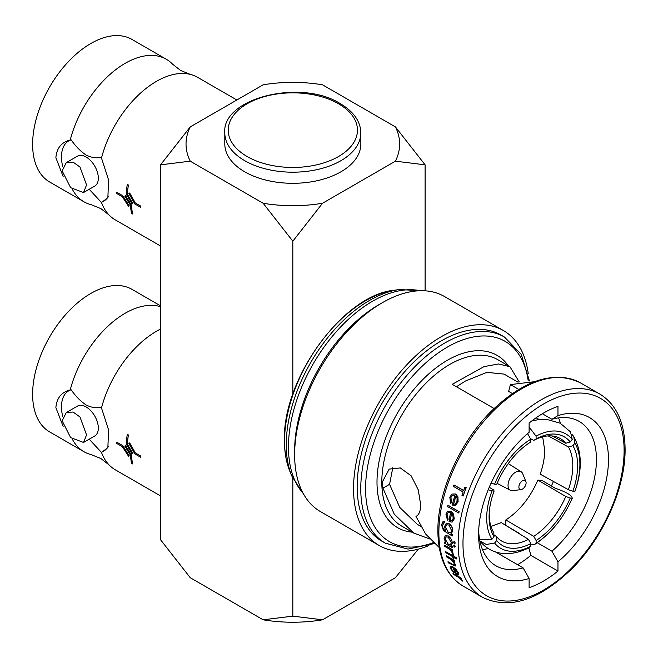 <?xml version="1.0" encoding="UTF-8"?>
<svg xmlns="http://www.w3.org/2000/svg" width="658" height="658" viewBox="0 0 658 658"><rect width="100%" height="100%" fill="white"/><g stroke="black" fill="none" stroke-linecap="round" stroke-linejoin="round"><path stroke-width="0.99" d="M190.178 74.354A82.308 47.516 -60 0 0 156.415 81.378A82.308 47.516 -60 0 0 101.497 158.052L101.11 157.163C96.644 158.446 91.651 157.747 86.132 155.058C80.63 151.389 75.637 146.323 71.146 139.858L70.225 139.998A82.308 47.516 -60 0 1 125.152 63.333A82.308 47.516 -60 0 1 166.301 59.253A82.308 47.516 -60 0 1 172.552 64.171L180.654 70.488L190.178 74.354A82.308 47.516 -60 0 1 197.564 77.307L236.855 99.991M160.56 329.082A82.308 47.516 -60 0 0 156.415 331.303A82.308 47.516 -60 0 0 101.497 407.976L101.11 407.088C96.644 408.371 91.651 407.672 86.132 404.983C80.63 401.314 75.637 396.248 71.146 389.783L70.225 389.923A82.308 47.516 -60 0 1 125.152 313.257A82.308 47.516 -60 0 1 160.56 306.686M160.56 495.943L115.257 469.787A82.308 47.516 -60 0 1 109.014 464.869L100.904 458.552L91.38 454.686A82.308 47.516 -60 0 1 83.994 451.733A82.308 47.516 -60 0 1 72.257 439.034M160.56 246.018L115.257 219.862A82.308 47.516 -60 0 1 109.014 214.944L100.904 208.627L91.38 204.761A82.308 47.516 -60 0 1 83.994 201.809A82.308 47.516 -60 0 1 72.257 189.109M63.152 176.476L55.881 157.747C56.654 148.165 61.433 142.251 70.225 139.998M71.146 139.858A34.858 20.127 -120 0 0 61.482 156.875A34.858 20.127 -120 0 0 62.814 166.885M83.994 201.809L49.663 181.995A82.308 47.516 -60 0 1 37.054 116.038A82.308 47.516 -60 0 1 90.82 43.51A82.308 47.516 -60 0 1 131.97 39.431L166.301 59.253M127.389 194.242A82.308 47.516 -60 0 1 128.4 185.03L127.298 184.413L128.4 185.03A82.324 47.532 120 0 0 127.381 194.25L132.826 203.511L132.11 203.988L126.262 194.184A82.324 47.532 -60 0 1 127.298 184.413M131.567 205.403L125.588 195.673L131.567 205.403A82.324 47.532 120 0 0 132.595 213.982A82.308 47.516 -60 0 1 131.567 205.403M122.775 195.73L116.795 192.284L122.775 195.73L129.239 205.905L128.565 206.357L122.33 196.742L116.779 193.542A82.324 47.532 -60 0 1 116.779 192.292M135.293 202.96L129.684 192.991L135.277 202.968L140.845 206.168A82.308 47.516 -60 0 0 140.845 207.418L134.849 203.972L128.861 193.534L129.675 193M101.497 158.052L108.57 179.938L107.871 197.704L101.497 202.532A82.308 47.516 -60 0 0 109.014 214.944M101.497 202.532L89.2 189.265M83.541 192.539L94.76 186.058A17.264 9.969 -120 0 0 98.33 178.154A17.264 9.969 -120 0 0 90.796 160.791A17.264 9.969 -120 0 0 77.496 156.16L66.277 162.641L62.14 170.866L70.628 187.67L83.541 192.539L86.552 184.964L79.988 167.042L73.038 162.09L66.277 162.641M63.152 426.4L55.881 407.672C56.654 398.09 61.433 392.176 70.225 389.923M71.146 389.783A34.858 20.127 -120 0 0 61.482 406.8A34.858 20.127 -120 0 0 62.814 416.81M83.994 451.733L49.663 431.919A82.308 47.516 -60 0 1 37.054 365.963A82.308 47.516 -60 0 1 90.82 293.435A82.308 47.516 -60 0 1 131.97 289.356L160.56 305.863M128.384 434.963A82.324 47.532 120 0 0 127.381 444.175L132.809 453.444L132.094 453.921L132.826 453.436L127.389 444.166A82.308 47.516 -60 0 1 128.4 434.954L127.298 434.338L128.4 434.954M131.567 455.328L125.588 445.598L131.567 455.328A82.324 47.532 120 0 0 132.595 463.906A82.308 47.516 -60 0 1 131.567 455.328M122.775 445.663L116.795 442.209L122.775 445.663L129.239 455.83L122.775 445.663M135.293 452.885L129.684 442.916L135.277 452.893L140.845 456.093A82.308 47.516 -60 0 0 140.845 457.343L134.849 453.897L128.861 443.459L129.675 442.924M101.497 407.976L108.57 429.863L107.871 447.629L101.497 452.457A82.308 47.516 -60 0 0 109.014 464.869M101.497 452.457L89.2 439.19M83.541 442.464L94.76 435.983A17.264 9.969 -120 0 0 98.33 428.078A17.264 9.969 -120 0 0 90.796 410.715A17.264 9.969 -120 0 0 77.496 406.085L66.277 412.566L62.14 420.791L70.628 437.603L83.541 442.464L86.552 434.889L79.988 416.975L73.038 412.015L66.277 412.566M244.735 171.804A68.021 39.274 0 0 0 318.859 180.317A68.021 39.274 0 0 0 360.847 144.036L360.847 132.924A68.021 39.274 180 0 1 318.859 169.205A68.021 39.274 180 0 1 244.735 160.692A68.021 39.274 180 0 1 224.806 132.924L224.806 144.036A68.021 39.274 0 0 0 244.735 171.804M548.27 435.9L568.405 446.988L572.896 445.721A60.199 33.928 -61.2 0 1 577.617 465.617A60.199 33.928 -61.2 0 1 572.896 491.222L568.405 489.708A56.794 32.012 118.8 0 0 572.805 465.683A56.794 32.012 118.8 0 0 568.405 446.988M568.405 489.708L540.177 474.163C543.163 465.741 544.668 457.746 544.692 450.195L542.669 436.813M525.865 481.467L522.699 473.727A10.717 6.185 120 0 0 521.111 471.728A10.717 6.185 120 0 0 515.625 472.181A10.717 6.185 120 0 0 508.585 481.746A10.717 6.185 120 0 0 510.394 490.284A10.717 6.185 120 0 0 512.919 490.671L521.21 489.536A5.099 2.945 120 0 0 522.493 489.067A5.099 2.945 120 0 0 525.865 481.467A5.099 2.945 120 0 0 522.493 480.735A5.099 2.945 120 0 0 518.948 486.196A5.099 2.945 120 0 0 521.21 489.536M497.185 483.235A11.309 6.531 120 0 0 498.024 483.836L510.394 490.284M456.422 386.756L465.338 381.072L486.887 372.354L504.069 374.098L518.093 382.191M518.701 389.388L510.411 384.601L508.659 391.411L512.286 393.509M528.226 373.505A124.14 71.673 120 0 0 503.403 330.538L444.479 296.519A124.14 71.673 120 0 0 382.413 302.664L378.802 304.753A119.032 68.728 120 0 0 294.636 450.541L294.636 454.703A124.14 71.673 120 0 0 320.347 511.529L379.263 545.548A124.14 71.673 120 0 0 428.893 545.556M382.413 302.664A124.14 71.673 120 0 0 294.636 454.703M503.403 330.538A124.14 71.673 120 0 0 407.738 363.792A124.14 71.673 120 0 0 353.552 488.721A124.14 71.673 120 0 0 379.263 545.548M504.456 337.036L500.853 334.955A119.032 68.728 120 0 0 409.12 366.843A119.032 68.728 120 0 0 357.162 486.64A119.032 68.728 120 0 0 381.813 541.131L385.424 543.212A119.032 68.728 -60 0 1 360.765 488.721A119.032 68.728 -60 0 1 412.731 368.924A119.032 68.728 -60 0 1 504.456 337.036L521.226 354.341L529.427 380.957M429.592 538.894L413.857 533.128L394.241 514.137L382.956 488.154L382.175 482.33L389.182 469.08L400.303 467.937L411.151 475.816L418.241 489.815L420.651 504.546C420.643 510.855 419.097 514.811 415.996 516.423L425.66 534.049L439.223 547.514M413.857 533.128L401.709 526.112A96.076 55.469 120 0 1 381.813 482.125A96.076 55.469 120 0 1 423.752 385.432A96.076 55.469 120 0 1 497.785 359.696L509.942 366.712L498.567 363.981L484.058 366.605L452.219 384.33L494.051 408.478M509.942 366.712L519.244 381.928M528.111 548.139L529.114 548.714L530.858 555.401L557.968 571.054L557.968 561.825A91.824 53.018 120 0 0 608.469 459.564A91.824 53.018 120 0 0 557.968 415.617L551.955 419.286A83.327 48.108 120 0 1 579.188 421.416A83.327 48.108 120 0 1 596.444 459.564A83.327 48.108 120 0 1 551.955 551.215L557.968 561.825M447.078 514.556L448.156 519.211L447.432 520.108L448.04 519.285L447.078 514.556M446.955 514.622L448.246 512.467L450.549 512.582A117.502 67.84 120 0 0 449.069 521.605L451.956 522.115L454.135 518.973L453.387 514.137L450.985 511.422L447.605 511.307L451.117 511.348L453.51 514.062L454.259 518.907L452.079 522.041M453.946 484.987A117.502 67.84 120 0 0 453.436 486.402L463.15 492.011A117.502 67.84 120 0 0 461.982 495.408L463.092 496.05A117.502 67.84 -60 0 1 466.07 487.759L464.959 487.117A117.502 67.84 120 0 0 463.66 490.597L453.946 484.987L463.709 490.465M464.959 487.117L466.209 487.677A117.338 67.741 120 0 0 463.224 495.968L463.092 496.05M450.952 497.571L451.536 502.523L450.656 503.502L451.404 502.597L450.952 497.571M450.829 497.645L452.482 495.285L454.941 495.31A117.502 67.84 120 0 0 452.219 505.048L455.254 505.467L457.984 502.013L457.795 496.856L455.558 494.043L451.939 494.068L455.69 493.969L457.927 496.782L458.116 501.939L455.385 505.393M448.024 505.229L459.12 511.636A117.338 67.741 120 0 0 458.823 512.927L458.7 513.001A117.502 67.84 -60 0 1 458.996 511.71L448.024 505.229M446.108 523.595L444.578 526.474L445.45 530.899C443.352 529.748 442.373 527.889 442.497 525.306L444.356 522.567A117.502 67.84 -60 0 1 444.487 521.366L442.966 521.671L441.518 524.862L443.517 530.611L452.202 535.974A117.502 67.84 -60 0 1 452.252 534.831L450.87 534.025L452.622 531.154C452.655 528.012 451.462 525.569 449.044 523.817L446.108 523.595L449.167 523.743C451.577 525.487 452.77 527.93 452.745 531.088L450.993 533.959M451.001 533.967L452.375 534.757A117.338 67.741 120 0 0 452.326 535.908L452.202 535.974M442.966 521.671L444.611 521.3A117.338 67.741 120 0 0 444.479 522.493L443.656 522.789M442.497 525.306L442.62 525.24C442.48 527.79 443.459 529.657 445.573 530.833L445.737 530.924M444.981 535.949L448.328 535.916L451.594 539.774L452.424 543.047L450.977 545.729M542.356 413.742L551.955 419.286M560.41 423.333A83.327 48.108 120 0 0 558.576 417.879M521.111 471.728L509.333 464.244A11.309 6.531 120 0 0 508.132 463.742M551.412 485.991A83.327 48.108 120 0 0 553.394 481.442M482.495 549.66A83.327 48.108 120 0 0 488.162 548.517M505.837 525.438L505.837 519.952C519.507 510.912 530.183 497.629 537.882 480.093L542.003 480.463L555.451 488.359C566.332 492.052 571.925 495.342 572.23 498.213L572.353 498.024C563.511 518.117 551.001 533.556 534.831 544.339L536.073 543.195L536.122 540.514L533.737 536.336A56.794 31.724 120.4 0 0 565.781 496.469L570.247 498.057A60.199 33.624 -59.6 0 1 536.122 540.514M490.975 526.441L501.24 522.608L528.489 539.363L530.817 543.574A60.199 34.446 -58.4 0 1 496.691 540.522L496.445 536.5A56.794 32.497 121.6 0 0 501.371 540.868A56.794 32.497 121.6 0 0 528.489 539.363M537.257 542.727L551.955 551.215M495.556 551.972L523.102 567.879A83.327 48.108 120 0 1 495.869 565.74A83.327 48.108 120 0 1 478.679 530.94M420.659 526.277L417.32 524.344L399.751 507.425L389.569 484.329L392.818 467.649M557.968 415.617L557.968 406.389A102.878 59.401 120 0 0 529.114 423.045L529.114 432.281A91.824 53.018 120 0 0 478.605 534.543A91.824 53.018 120 0 0 529.114 578.489L523.102 567.879M529.114 578.489L529.114 587.717A102.878 59.401 120 0 0 557.968 571.054M451.01 545.753L452.441 546.576A117.338 67.741 120 0 0 452.515 547.653L452.391 547.727A117.502 67.84 -60 0 1 452.317 546.642L452.441 546.576M452.317 546.642L450.853 545.803L452.301 543.121C452.046 540.128 450.681 537.75 448.213 535.982L445.293 535.694L444.117 538.359L445.779 542.866L444.413 542.077L445.622 542.644M453.123 573.414L461.036 577.979A117.338 67.741 120 0 0 461.529 578.818L461.39 578.892A117.502 67.84 -60 0 1 460.896 578.061L453.123 573.414M462.697 580.529L462.763 581.154L462.697 580.529M451.306 568.668L454.16 572.773L451.306 568.668M451.174 568.742L451.199 567.319L452.975 567.731A117.502 67.84 120 0 0 455.928 574.204L458.272 575.026L458.445 573.044L455.78 569.31L452.811 566.925L450.212 566.357L452.943 566.851L455.904 569.236L458.577 572.97L458.404 574.944M453.502 542.036L454.398 541.518L455.303 543.08L454.423 543.59M453.592 545.507L454.456 545.013L455.402 546.551L454.546 547.045M444.783 545.227L452.688 549.792A117.338 67.741 120 0 0 452.794 550.853L452.679 550.927A117.502 67.84 -60 0 1 452.572 549.866L444.783 545.227M453.181 553.016L452.91 553.839L453.181 553.016M453.387 556.125A117.502 67.84 -60 0 1 453.148 554.653L452.178 554.094L453.272 554.587A117.338 67.741 120 0 0 453.51 556.051L456.701 557.894A117.338 67.741 120 0 0 456.874 558.913L456.751 558.987A117.502 67.84 -60 0 1 456.578 557.968L453.51 556.051M453.716 557.227A117.338 67.741 120 0 0 453.954 558.519L453.831 558.584A117.502 67.84 -60 0 1 453.559 557.145L456.751 558.987M452.178 554.094A117.502 67.84 120 0 0 452.416 555.566L445.474 551.56L452.383 555.41M446.445 555.804L454.349 560.369A117.338 67.741 120 0 0 454.579 561.356L454.456 561.43A117.502 67.84 -60 0 1 454.226 560.443L446.445 555.804M455.509 564.457L455.171 566.086L455.509 564.457M448.049 561.768L453.535 564.844L448.049 561.768M530.858 555.401A102.878 59.401 -60 0 1 517.616 564.712M534.469 381.706L510.411 384.601M455.254 505.467L455.969 505.122M451.939 494.068L449.809 497.259L450.656 503.502M455.945 496.107A117.338 67.741 120 0 0 453.65 504.225L453.518 504.299A117.502 67.84 -60 0 1 455.862 496.009L457.08 498.262L456.989 501.519L455.262 504.094L453.518 504.299M447.892 505.303A117.502 67.84 120 0 0 447.605 506.594L458.7 513.001M451.956 522.115L452.597 521.81M447.605 511.307L445.951 514.219L447.432 520.108M451.585 513.372A117.338 67.741 120 0 0 450.327 520.881L450.204 520.955A117.502 67.84 -60 0 1 451.495 513.273L452.877 515.428L453.156 518.479L451.816 520.823L450.204 520.955M450.87 534.025L451.421 533.745M448.345 532.569L445.548 527.099L446.675 524.804L448.871 524.994L451.651 530.693L450.582 532.815L448.345 532.569L445.548 527.099M450.853 545.803L451.495 545.523M444.413 542.077A117.502 67.84 120 0 0 444.479 543.154L452.391 547.727M448.345 544.355L445.088 538.96L445.968 536.92L448.188 537.109L451.33 542.57L450.5 544.635L448.345 544.355L445.088 538.96M453.378 542.11L454.275 541.592L453.378 542.11L454.3 543.656L455.188 543.146L454.398 541.518M454.3 543.656L455.303 543.08M453.477 545.581L454.341 545.079L453.477 545.581L454.423 547.111L455.278 546.617L454.456 545.013M454.423 547.111L455.402 546.551M444.66 545.301A117.502 67.84 120 0 0 444.767 546.362L450.162 549.652L452.91 553.839M453.058 553.09L451.511 550.253L452.679 550.927M445.474 551.56A117.502 67.84 120 0 0 445.655 552.58L452.589 556.578A117.502 67.84 120 0 0 452.86 558.025L453.831 558.584M446.321 555.878A117.502 67.84 120 0 0 446.543 556.865L451.569 559.892L454.365 563.799L454.267 564.983L453.403 564.918M447.925 561.842A117.502 67.84 120 0 0 448.23 562.787L455.171 566.086M455.385 564.531L453.033 560.608L454.456 561.43M450.212 566.357L450.253 568.29L454.028 572.847M454.209 568.57A117.338 67.741 120 0 0 456.578 573.825L456.446 573.899A117.502 67.84 -60 0 1 453.979 568.389L457.499 572.526L457.565 574.056L456.446 573.899M452.992 573.496A117.502 67.84 120 0 0 453.485 574.327L458.947 577.576L462.763 581.154M462.558 580.611L460.23 578.226L461.39 578.892M527.552 433.614L530.767 439.223A63.513 37.843 119.6 0 0 494.61 484.206L496.691 484.411A60.199 35.869 -60.4 0 1 530.282 442.299A60.199 35.869 -60.4 0 1 530.817 441.962L529.797 442.604M530.767 439.223L530.817 441.962M494.61 484.206L491.115 483.087M565.781 443.253A56.794 33.065 118.4 0 0 559.785 438.269A56.794 33.065 118.4 0 0 533.737 440.391L536.122 438.902A60.199 35.047 -61.6 0 1 570.247 441.946L565.781 443.253L552.342 435.991M531.68 421.021L539.338 419.442L546.362 419.269L560.172 423.209L570.519 431.887L572.23 439.396L570.247 441.946M572.23 439.396A63.513 36.98 118.4 0 0 536.073 436.164L529.114 427.05M536.122 438.902L536.073 436.164M530.529 438.656L533.737 440.391M574.886 491.378A63.513 35.795 118.8 0 0 574.886 443.163L573.718 436.443C582.009 451.635 582.437 469.878 575.01 491.164L572.896 491.222M572.896 445.721L574.886 443.163M573.718 436.443L571.868 434.313M536.073 543.195A63.513 35.483 120.4 0 0 572.23 498.213L570.247 498.057M530.792 544.964L534.831 544.33M506.084 525.586L519.294 533.342M505.837 519.952L533.737 536.336M537.882 480.093L565.781 496.469M479.896 541.016L486.328 544.479L494.61 543.023L496.691 540.522M494.61 543.023A63.513 36.346 121.6 0 0 530.767 546.255L529.221 547.571C522.501 551.1 515.757 553.098 508.971 553.575L502.26 553.411C493.064 552.284 485.596 548.13 479.846 540.958M530.817 543.574L530.767 546.255M493.944 534.962L496.445 536.5M489.215 512.977A56.794 33.558 121.2 0 0 493.821 532.766L494.035 536.755A60.199 35.565 -58.8 0 1 489.141 514.326A60.199 35.565 -58.8 0 1 494.035 491.255L493.821 490.045L489.248 487.274M488.203 489.774L494.035 491.255M491.962 491.041A63.513 37.522 121.2 0 0 491.962 539.256L479.583 539.379M494.035 536.755L491.962 539.256M132.595 463.906L131.51 463.29A82.324 47.532 -60 0 1 130.506 455.229L124.814 446.108L125.579 445.606M128.565 456.282L122.33 446.667L116.779 443.467A82.324 47.532 -60 0 1 116.779 442.217M132.094 453.921L126.262 444.109A82.324 47.532 -60 0 1 127.298 434.338M135.277 452.893L140.845 456.093M140.828 456.101A82.324 47.532 120 0 0 140.828 457.351M101.11 452.285A34.858 20.127 -120 0 0 108.389 446.108M132.595 213.982L131.51 213.356A82.324 47.532 -60 0 1 130.506 205.304L124.814 196.183L125.579 195.681M122.758 195.739L129.239 205.905M129.223 205.913L128.565 206.357M127.381 194.25L132.826 203.511M132.809 203.519L132.094 203.996M135.277 202.968L140.845 206.168M140.828 206.176A82.324 47.532 120 0 0 140.828 207.426M101.11 202.36A34.858 20.127 -120 0 0 108.389 196.183M160.56 164.837L190.244 126.895A106.793 61.655 0 0 0 190.244 161.177L160.56 164.837L160.56 539.774L190.244 577.716L263.142 619.803A106.793 61.655 0 0 0 322.519 619.803L395.417 577.716L418.258 549.159M263.142 619.803L292.826 616.143L322.519 619.803M395.417 126.895L425.101 164.837L395.417 161.177A106.793 61.655 0 0 0 395.417 126.895L322.519 84.808A106.793 61.655 0 0 0 263.142 84.808L190.244 126.895M322.519 203.264L292.826 241.198L263.142 203.264A106.793 61.655 0 0 0 322.519 203.264L395.417 161.177M190.244 161.177L263.142 203.264M292.826 616.143L292.826 478.448M292.826 394.249L292.826 241.198M425.101 290.811L425.101 164.837M247.137 156.53A64.616 37.309 0 0 0 338.525 156.53A64.616 37.309 0 0 0 338.525 103.767A64.616 37.309 0 0 0 247.137 103.767A64.616 37.309 0 0 0 247.137 156.53M289.882 471.391C286.263 462.467 284.445 452.202 284.429 440.58C282.381 378.679 343.616 294.554 394.487 290.211A114.591 66.162 120 0 0 284.552 441.09A114.591 66.162 120 0 0 289.882 471.391L291.749 475.956L303.601 494.166M394.487 290.211L399.373 289.545A117.897 68.07 120 0 0 286.263 444.775A117.897 68.07 120 0 0 291.749 475.956M420.166 290.721A119.032 68.728 120 0 0 333.367 335.078A119.032 68.728 120 0 0 288.459 446.971A119.032 68.728 120 0 0 303.165 493.368M624.105 450.541A113.933 65.784 120 0 0 543.541 404.02A113.933 65.784 120 0 0 462.977 543.566A113.933 65.784 120 0 0 543.541 590.078A113.933 65.784 120 0 0 624.105 450.541M458.165 543.566A117.338 67.741 -60 0 1 509.382 425.479A117.338 67.741 -60 0 1 599.8 394.043C616.365 404.251 624.796 422.617 625.1 449.151C625.519 487.537 603.559 537.035 572.32 568.339C539.124 600.45 509.177 610.098 482.47 597.283A117.338 67.741 -60 0 1 458.165 543.566M412.196 532.166A99.481 57.435 -60 0 1 377.001 482.125A99.481 57.435 -60 0 1 429.156 373.555A99.481 57.435 -60 0 1 508.28 365.749M463.166 586.138C446.601 575.939 438.17 557.565 437.874 531.031C437.438 492.513 459.572 442.809 490.967 411.521C524.072 379.658 553.913 370.125 580.504 382.907A117.338 67.741 120 0 0 490.087 414.343A117.338 67.741 120 0 0 438.87 532.421A117.338 67.741 120 0 0 463.166 586.138L482.47 597.283M528.218 380.916A115.635 66.762 120 0 0 441.304 350.837A115.635 66.762 120 0 0 365.577 488.721A115.635 66.762 120 0 0 433.26 542.653M389.569 484.329L382.956 488.154M360.847 132.924C360.576 121.409 353.7 111.63 340.219 103.602C300.829 78.475 221.483 98.165 224.806 132.924M399.373 289.545L421.071 290.704M580.504 382.907L599.8 394.043M434.272 543.574L408.026 549.085L385.424 543.212M536.064 417.814L539.132 419.467"/></g></svg>
